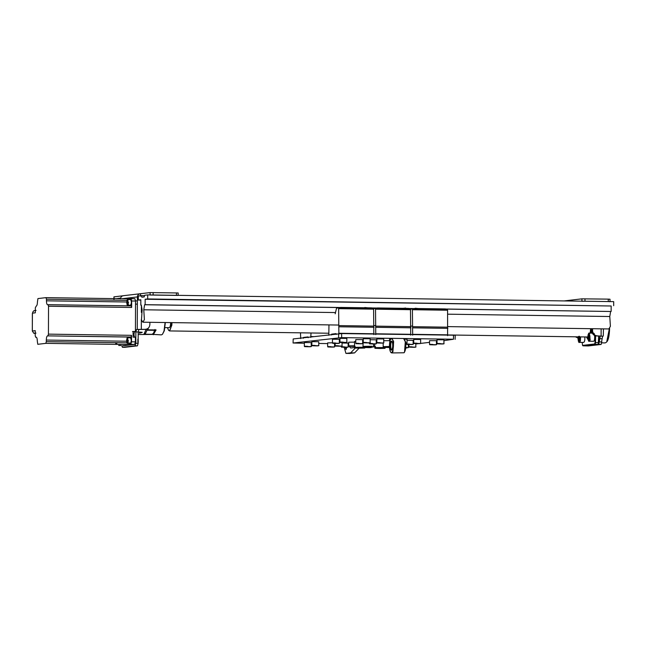 <?xml version="1.0" encoding="UTF-8"?>
<svg xmlns="http://www.w3.org/2000/svg" width="646" height="646" viewBox="0 0 646 646"><rect width="100%" height="100%" fill="white"/><g stroke="black" fill="none" stroke-linecap="round" stroke-linejoin="round"><path stroke-width="0.97" d="M575.392 336.8L578.008 338.044M578.017 337.818L576.2 336.816M591.881 331.027C592.164 333.966 593.714 335.613 596.524 335.96L597.227 335.88C594.417 335.524 592.867 333.885 592.584 330.946L591.881 331.027L591.889 328.701M588.441 345.925L601.143 344.447L602.573 336.17L596.524 335.96M592.592 328.709L592.584 330.946M602.573 336.17L597.227 335.88M609.994 301.658L610.002 299.219L608.274 299.13L581.941 298.84L564.192 300.923M581.941 298.84L581.933 301.278L584.961 301.23L584.969 298.791M608.274 299.13L608.266 301.561L584.961 301.23M608.266 301.561L609.889 301.682M600.247 336.138L598.81 344.407L586.14 345.893L582.902 345.812L595.079 344.391L598.188 344.431L586.011 345.86M603.275 336.09L603.445 328.871M600.95 336.057L600.409 336.017M149.88 322.306L149.872 324.542C149.565 327.465 148.007 329.064 145.197 329.339L136.564 329.428L135.854 331.939L135.813 343.292L135.103 345.804L122.433 347.29L121.803 345.763M145.778 329.307L144.494 329.42L145.778 329.307M124.735 347.322L137.436 345.836L138.147 343.325L138.187 331.971L138.898 329.46L144.494 329.42M178.159 295.408L178.167 292.969L150.106 292.59L150.098 295.028L178.054 295.432M144.47 295.682L141.369 295.642L141.829 297.208L144.171 296.934L144.647 295.254L147.692 294.899L147.676 298.953L145.156 299.243L145.14 304.678L144.615 304.742L143.775 309.781L144.389 319.592L142.847 322.201L141.458 319.931L142.144 309.975L141.337 305.122L140.812 305.187L141.345 305.195M120.519 298.896C120.721 296.942 121.763 295.876 123.636 295.698L113.93 296.853L113.922 299.284M150.106 292.59L123.249 295.715M140.497 296.151L140.505 293.72C138.624 293.898 137.59 294.964 137.38 296.918L138.317 296.869M598.689 335.993L598.188 344.431L598.939 342.606L598.955 335.993M598.939 342.606L595.555 342.711L595.58 335.847M594.651 343.979L595.079 344.391L595.555 342.711L595.055 342.55L594.651 343.979L582.563 345.4L582.902 345.812M582.563 345.4L582.175 342.412M595.079 335.702L595.055 342.55M586.423 336.962L588.102 339.739M591.518 333.134L591.825 328.701M609.34 328.733L606.723 341.912C608.387 340.272 609.348 335.775 609.614 328.41M606.368 342.291L605.165 342.913M170.657 322.604C170.56 325.754 170.068 327.441 169.187 327.675L164.972 327.619M171.481 322.62C171.101 328.564 170.116 331.083 168.509 330.187L167.459 327.651M168.477 330.146L169.527 330.93L171.852 325.18L171.981 322.629M590.614 328.685L590.21 333.118M590.46 333.118L590.888 328.685M127.02 300.366L46.447 299.203L45.987 297.636L37.928 298.581L37.452 301.876C37.363 304.331 36.975 305.728 36.265 306.067L35.32 307.803L35.304 312.825L32.413 313.165L32.316 330.195L32.348 331.002L35.239 330.663L35.223 335.686L35.683 337.252L36.41 337.26L35.667 337.252L36.16 337.196C36.862 337.374 37.25 338.682 37.315 341.112L37.767 344.302L45.826 343.357L46.302 341.677L126.931 342.848M129.41 342.881L128.934 344.56L130.807 344.342L131.518 341.815L131.542 335.339L131.065 337.018L47.489 335.872C46.787 336.211 46.391 337.608 46.31 340.062L46.302 341.677M122.837 345.78L134.683 344.399L135.402 341.871L135.418 337.196L133.084 337.164L133.108 331.471L135.434 331.503L135.539 301.028L134.877 298.67L129.095 298.84L129.491 299.558M118.67 345.473L120.875 345.505M47.957 335.815L48.434 334.135L48.531 306.252L48.07 304.686L131.195 305.881L131.639 307.456L131.663 300.971L130.96 298.613L134.844 298.67M134.796 337.269C133.746 335.492 133.754 333.594 134.82 331.576L135.434 331.503M131.195 305.881L47.602 304.734C46.892 304.565 46.512 303.257 46.447 300.818L46.447 299.203M129.111 298.84L46.003 297.636L129.095 298.84M130.452 305.873L130.024 305.243M129.967 337.785L131.065 337.018M36.006 333.102L33.867 333.352L35.231 333.376L33.899 333.352L32.332 331.059L32.357 313.98L32.857 311.945L33.98 310.653L36.087 310.403M141.95 332.553L139.286 333.207L139.948 332.343M152.666 333.748L152.06 334.442L143.905 334.321L146.133 329.25M152.06 334.442L138.179 334.531M165.352 322.532L164.326 330.744L162.453 334.321L161.387 334.87L152.367 334.353M147.078 328.959L147.95 329.823L156.106 329.945L153.231 334.749M165.077 322.524L164.019 331.01L162.453 334.321M148.281 328.168L147.95 329.823M154.967 329.468L153.054 334.337L145.132 334.224L147.005 330.203L147.005 328.984M144.898 333.974L144.752 333.296M142.265 332.294L139.1 332.044M141.902 332.593L139.706 332.537M447.573 314.182L609.784 316.524L610.397 326.335L608.847 328.951L447.533 326.61M143.775 309.781L335.5 312.559M445.417 309.095L610.623 311.485L609.784 316.524M144.615 304.742L339.368 307.561M371.636 308.029L376.263 308.094M408.522 308.562L413.149 308.626M445.417 309.022L610.623 311.485M145.14 304.678L339.893 307.496M371.636 307.956L376.788 308.029M408.522 308.489L413.674 308.562M145.156 299.243L611.164 305.994L611.148 311.42M147.676 298.953L611.164 305.994M147.692 294.899L613.7 301.642L613.684 305.695M140.812 305.187L140.828 299.752L138.309 300.051L138.325 295.997L141.369 295.642M138.309 300.051L140.828 300.083M116.514 298.654L119.583 298.194L119.583 298.694M119.583 298.194L120.592 298.21M310.774 337.398L311.025 332.981M303.281 338.278L303.515 337.438L307.964 336.921L308.199 337.705M300.487 332.827L300.705 338.577M303.515 337.438L305.784 337.47M311.009 336.558L313.278 336.59M415.265 308.643L415.273 308.239L419.327 308.659M412.665 335.169L412.406 308.941L414.344 308.974L414.352 308.489L445.417 308.933L445.417 309.418L447.355 309.45L447.589 310.233L447.613 335.678M414.352 308.489L412.164 308.974M438.569 308.982L442.623 308.998M414.344 308.974L445.417 309.418M412.406 308.941L410.339 309.184M412.907 334.329L447.856 334.838M412.923 327.845L447.88 328.354M412.576 326.674L447.533 327.175M412.641 309.725L447.589 310.233M341.484 307.577L345.537 307.593M338.884 334.103L338.625 307.876L340.563 307.908L340.563 307.415L371.636 307.867L371.628 308.352L373.574 308.384L373.832 334.604M340.563 307.415L338.383 307.908M364.78 307.916L364.788 307.512L368.842 307.924M340.563 307.908L371.628 308.352M338.625 307.876L336.558 308.118L335.193 313.827M328.959 324.898L328.814 335.282M331.39 334.983L331.624 334.144L336.073 333.619L336.308 334.402M331.624 334.144L333.885 334.176M339.118 333.263L374.066 333.772M339.142 326.779L374.091 327.28M338.795 325.6L373.743 326.109M338.851 308.659L373.8 309.168M130.581 299.574L130.613 299.574C131.647 301.512 131.614 303.41 130.524 305.251L127.73 305.211L128.344 304.314L127.787 299.534M127.666 303.563L127.06 302.417L127.674 301.133L127.666 303.563M127.06 302.417L128.611 302.441M127.682 301.181L127.262 301.181M137.873 339.118L137.864 342.364M130.444 337.793L130.476 337.793C131.509 339.731 131.485 341.621 130.395 343.47L127.601 343.43L128.215 342.525L127.65 337.753C127.488 338.52 127.238 335.968 126.592 340.676C127.101 344.956 127.432 342.768 127.601 343.43M138.196 342.017L138.179 339.473M127.528 341.774L126.923 340.636L127.537 339.344L127.528 341.774M126.923 340.636L128.481 340.66M127.545 339.4L127.133 339.392M584.824 336.937C584.993 340.046 584.606 341.879 583.653 342.428L579.462 342.372L580.334 341.088L580.633 336.881M579.397 336.243L579.381 340.297L578.703 340.377L578.719 336.324M578.372 338.391L579.696 338.407M593.609 333.166C595.047 333.037 595.079 341.54 593.488 341.282L589.297 341.217L590.169 339.933L589.37 333.11M589.217 339.142L588.546 339.223L588.215 337.236L588.554 335.169L589.233 335.088L589.217 339.142M588.215 337.236L589.532 337.252M589.249 335.177L588.554 335.169M378.378 308.11L382.432 308.126M375.77 334.636L375.512 308.408L377.458 308.441L377.458 307.948L408.522 308.4L408.522 308.885L410.468 308.917L410.727 335.137M377.458 307.948L375.269 308.441M401.675 308.449L405.736 308.053L405.736 308.465M377.458 308.441L408.522 308.885M375.512 308.408L373.453 308.651M376.012 333.796L410.961 334.305M376.037 327.312L410.985 327.821M375.689 326.133L410.638 326.642M375.746 309.192L410.695 309.7M304.339 346.199L304.355 342.55L311.251 342.582L311.235 346.224C311.865 346.668 310.686 346.829 307.706 346.732C297.62 346.442 318.147 346.539 307.706 346.732C302.619 346.498 305.421 346.878 304.339 346.199L307.698 346.337M309.434 346.595L306.139 346.644L309.434 346.595M376.836 342.558L376.852 338.908L383.748 338.932L383.732 342.582C384.354 343.018 383.175 343.188 380.203 343.091C370.11 342.8 390.644 342.897 380.203 343.091C375.116 342.856 377.91 343.236 376.836 342.558L380.195 342.695M381.931 342.953L378.637 343.002L381.931 342.953M354.549 345.788L348.727 345.852L348.743 342.202L354.557 342.138M353.822 346.248L350.528 346.304L353.822 346.248M369.625 347.467L366.339 347.516L369.625 347.467M437.027 343.43L437.043 339.78L443.939 339.804L443.923 343.454C444.545 343.89 443.374 344.06 440.394 343.963C430.309 343.672 450.835 343.761 440.394 343.963C435.307 343.729 438.109 344.108 437.027 343.43L440.386 343.567M442.122 343.825L438.828 343.874L442.122 343.825M407.045 340.248L413.141 340.345L413.125 343.995C413.755 344.431 412.576 344.601 409.596 344.504C399.511 344.213 420.037 344.31 409.596 344.504C404.517 344.27 407.311 344.649 406.237 343.971L409.588 344.108M411.324 344.366L408.03 344.415L411.324 344.366M405.809 343.858L406.237 343.858M405.728 347.976L406.52 348L405.72 348.081M339.344 341.904L339.941 341.912M340.232 346.054L336.937 346.103L340.232 346.054M355.752 343.244L355.76 339.594L362.656 339.618L362.648 343.268C363.27 343.704 362.091 343.874 359.111 343.769C349.026 343.486 369.552 343.575 359.111 343.769C354.032 343.543 356.826 343.922 355.752 343.244L359.103 343.381M360.839 343.632L357.545 343.688L360.839 343.632M339.941 342.025L339.957 338.375L346.854 338.399L346.837 342.049C347.459 342.485 346.288 342.655 343.309 342.558C333.223 342.267 353.75 342.356 343.309 342.558C338.221 342.323 341.023 342.703 339.941 342.025L343.301 342.162M345.037 342.42L341.742 342.469L345.037 342.42M332.448 342.905L332.464 339.255L339.36 339.279L339.344 342.929C339.966 343.365 338.795 343.535 335.815 343.43C325.721 343.147 346.256 343.236 335.815 343.43C330.728 343.204 333.53 343.583 332.448 342.905L335.807 343.042M337.543 343.292L334.248 343.349L337.543 343.292M363.246 342.364L363.262 338.714L370.15 338.738L370.142 342.388C370.764 342.824 369.585 342.994 366.613 342.889C356.519 342.606 377.054 342.695 366.613 342.889C361.526 342.663 364.32 343.042 363.246 342.364L366.597 342.501M368.341 342.751L365.047 342.808L368.341 342.751M331.002 346.676L327.643 346.539L327.659 342.889L332.448 342.792M332.738 346.934L329.444 346.983L332.738 346.934M311.84 345.327L311.848 341.669L318.744 341.702L318.736 345.352C319.358 345.788 318.179 345.957 315.2 345.852C305.114 345.562 325.641 345.658 315.2 345.852C310.12 345.618 312.914 345.998 311.84 345.327L315.191 345.465M316.928 345.715L313.633 345.772L316.928 345.715M413.133 342.969L413.731 342.986M414.013 347.12L410.719 347.177L414.013 347.12M413.731 343.091L413.739 339.441L420.635 339.473L420.627 343.115C421.249 343.559 420.07 343.72 417.09 343.624C412.011 343.389 414.805 343.769 413.731 343.091L417.082 343.228M418.818 343.486L415.531 343.535L418.818 343.486M429.533 344.31L429.55 340.66L436.446 340.684L436.43 344.334C437.051 344.77 435.872 344.94 432.901 344.835C422.807 344.552 443.342 344.641 432.901 344.835C427.813 344.609 430.616 344.988 429.533 344.31L432.893 344.447M434.629 344.698L431.334 344.754L434.629 344.698M342.041 343.01L348.146 343.115L348.129 346.765C348.751 347.201 347.58 347.37 344.601 347.265C334.507 346.983 355.042 347.072 344.601 347.265C339.513 347.031 342.315 347.419 341.233 346.74L344.593 346.878M346.329 347.128L343.034 347.185L346.329 347.128M375.423 346.684L373.881 346.571L375.528 346.547M370.15 339.715L376.247 339.812L376.238 343.462C376.86 343.898 375.681 344.068 372.71 343.971C362.616 343.68 383.151 343.769 372.71 343.971C367.622 343.737 370.416 344.116 369.342 343.438L372.694 343.575M374.438 343.834L371.143 343.882L374.438 343.834M404.485 339.142L407.045 339.271L407.028 342.921L405.704 342.816M359.677 347.556L363.641 347.249L354.541 347.346L354.557 341.508L355.752 341.395M362.277 347.976L357.343 348.057L362.277 347.976M368.107 346.571L372.072 346.256L362.971 346.361L363.254 340.466M370.715 346.983L365.773 347.064L370.715 346.983M376.247 341.677L376.836 341.661M382.472 348.267L377.53 348.347L382.472 348.267M383.74 340.733L389.691 340.652M389.498 347.403L385.969 347.354L389.49 347.241M403.75 338.52L453.492 339.239L443.931 340.668M304.355 343.26L293.179 343.002L341.645 337.624L341.661 333.57L453.5 335.185L455.236 335.282L455.115 339.36M341.645 337.624L391.742 338.351M341.661 333.57L293.187 338.948L293.074 343.026L293.187 338.948M335.145 343.704L334.547 343.696M327.651 343.591L318.736 343.47M311.84 343.365L311.251 343.357M408.926 344.73L408.337 344.738M437.035 341.484L436.438 341.548M429.542 342.356L420.489 343.422M418.891 343.607L415.83 343.971M391.952 349.639L391.775 349.688C390.329 349.785 390.305 341.338 391.896 341.572L392.065 341.621M392.558 343.171L391.896 341.379C389.578 339.215 389.837 352.28 391.775 349.882C392.663 348.267 392.921 346.03 392.558 343.171M393.156 341.839C394.254 346.482 392.162 355.017 390.749 352.191C388.9 349.906 389.142 340.499 390.943 339.045C391.985 338.399 392.728 339.328 393.156 341.839M390.749 352.191L391.726 352.934L392.913 351.731L393.648 341.621L391.936 338.334L390.943 339.045M391.936 338.334L403.589 338.496L405.3 341.791L404.558 351.9L404.016 352.773L391.726 352.934M404.016 352.773L404.38 352.385C405.753 349.89 406.156 346.434 405.583 342.017L404.218 338.851M346.797 347.241L346.022 349.607L345.255 347.265M355.389 347.952L350.689 352.845L354.573 352.902L359.273 348.008M354.573 352.902L349.752 353.451M350.689 352.845L345.941 353.402L344.156 347.265M354.565 347.532L350.713 347.984L349.106 346.28M348.727 345.876L348.137 345.247M348.137 343.72L348.735 343.648M389.804 341.984L389.522 338.609L391.864 338.334L391.121 338.884M601.111 335.936L601.135 328.838M601.854 341.928L599.52 341.895M598.81 344.407L601.143 344.447M588.498 345.925L586.164 345.893M599.536 338.649L601.862 338.69M141.393 305.51L141.369 312.389M141.345 319.407L141.312 329.282M114.027 299.26L114.035 296.821M153.126 294.98L153.134 292.541M176.439 292.88L176.431 295.311M121.916 298.735L137.38 296.918L137.267 329.347M138.147 343.325L135.813 343.292M135.103 345.804L137.436 345.836M135.854 331.939L138.187 331.971M124.791 347.322L122.457 347.29M138.898 329.46L136.564 329.428M591.631 328.701L591.308 333.134M587.957 338.988L586.713 336.97M130.807 344.342L134.683 344.399M131.518 341.815L135.402 341.871M131.663 300.971L135.539 301.028M132.487 331.543L134.82 331.576M131.639 307.456L48.531 306.252M48.434 334.135L131.542 335.339M128.934 344.56L45.826 343.357M126.737 301.981L46.447 300.818M130.597 337.075L47.489 335.872M126.608 341.225L46.31 340.062M147.005 330.203L154.927 330.316M147.49 329.363L147.046 329.355M116.966 342.703L116.7 343.882M115.82 343.874L115.594 342.687M130.613 299.574L127.819 299.534C127.625 300.309 127.367 297.749 126.721 302.457C128.344 293.785 128.288 310.75 126.737 302.457C127.23 306.737 127.561 304.549 127.73 305.211M126.608 340.668C128.215 332.004 128.15 348.969 126.608 340.668M580.011 336.873L579.559 341.338L578.025 338.431L578.13 336.841M587.86 337.277C588.054 329.872 591.171 335.783 589.394 340.184C588.546 341.225 588.038 340.256 587.86 337.277M348.727 345.852L348.727 345.86C349.809 346.539 347.007 346.159 352.094 346.385C342.009 346.103 362.535 346.191 352.094 346.385L354.541 346.353L352.094 346.385M371.434 347.096C372.056 347.54 370.877 347.701 367.897 347.605C357.811 347.314 378.338 347.411 367.897 347.605L365.071 347.516M408.337 343.987L408.32 347.629L405.777 347.5M405.736 347.919L408.32 347.629M338.496 345.796L335.137 345.658C336.219 346.337 333.417 345.957 338.504 346.191C328.41 345.901 348.945 345.998 338.504 346.191C341.484 346.288 342.655 346.119 342.033 345.683L342.049 342.041M327.643 346.539L327.643 346.539C328.717 347.217 325.923 346.837 331.01 347.072C320.917 346.781 341.451 346.87 331.01 347.072C333.982 347.168 335.161 346.999 334.539 346.563L334.547 342.913M412.277 346.87L408.926 346.732C410 347.403 407.206 347.023 412.285 347.257C402.2 346.975 422.726 347.064 412.285 347.257C415.265 347.362 416.444 347.193 415.814 346.757L415.83 343.107M417.098 343.624C407.004 343.333 427.531 343.43 417.098 343.624M374.737 346.078L373.517 346.095M374.737 346.716L373.445 346.684L374.737 346.716M373.509 346.522L374.737 346.498M405.753 343.244L407.028 342.921M354.541 347.346L354.541 347.346C356.317 348.267 351.359 347.855 359.685 348.186L355.865 347.911L363.876 347.952L359.685 348.186C368.519 347.911 363.181 348.291 365.087 347.387L365.087 347.136M362.971 346.361C364.756 347.282 359.79 346.862 368.123 347.193L364.304 346.926L372.306 346.959L368.123 347.193C376.957 346.926 371.611 347.306 373.517 346.393L373.525 343.971M379.864 347.847L383.829 347.54L374.737 347.637C376.513 348.557 371.555 348.146 379.88 348.477L376.061 348.202L384.071 348.242L379.88 348.477C388.714 348.202 383.377 348.582 385.282 347.677L385.282 347.435M389.465 346.482L383.167 346.652C384.943 347.572 379.985 347.152 388.311 347.483L384.491 347.217L389.49 347.16M389.506 347.483L388.311 347.483L389.506 347.483M453.5 335.185L453.492 339.239M338.625 333.619L338.617 337.672M349.89 353.451L346.006 353.394M588.466 345.933L586.14 345.893M124.759 347.322L122.433 347.29M605.157 342.913L601.797 342.865M587.981 339.142L586.689 336.97M169.527 330.93L328.58 333.231M447.823 334.959L587.844 336.986M145.075 334.248L152.997 334.362M142.847 322.201L338.795 325.043M373.743 325.544L375.689 325.576M410.638 326.077L412.584 326.109M137.356 304.137L135.531 304.113M137.372 300.891L135.539 300.866M135.821 342.332L135.385 342.323M135.83 339.085L135.41 339.077M130.476 337.793L127.682 337.753M579.462 342.372C578.832 343.026 578.34 341.718 578 338.431L578.105 336.841M599.528 339.739L598.947 339.731M589.297 341.217C588.668 341.871 588.183 340.563 587.836 337.285C588.24 333.885 588.764 332.496 589.41 333.11L592.334 333.15M364.538 347.072C365.612 347.75 362.818 347.37 367.897 347.605M406.237 343.381L406.237 343.971M335.145 343.43L335.137 345.658M408.934 344.496L408.926 346.732M341.233 346.143L341.233 346.74M369.342 342.848L369.342 343.438M374.745 343.947L374.737 347.637M383.175 343.026L383.167 346.652M345.941 353.402L349.817 353.459"/></g></svg>
